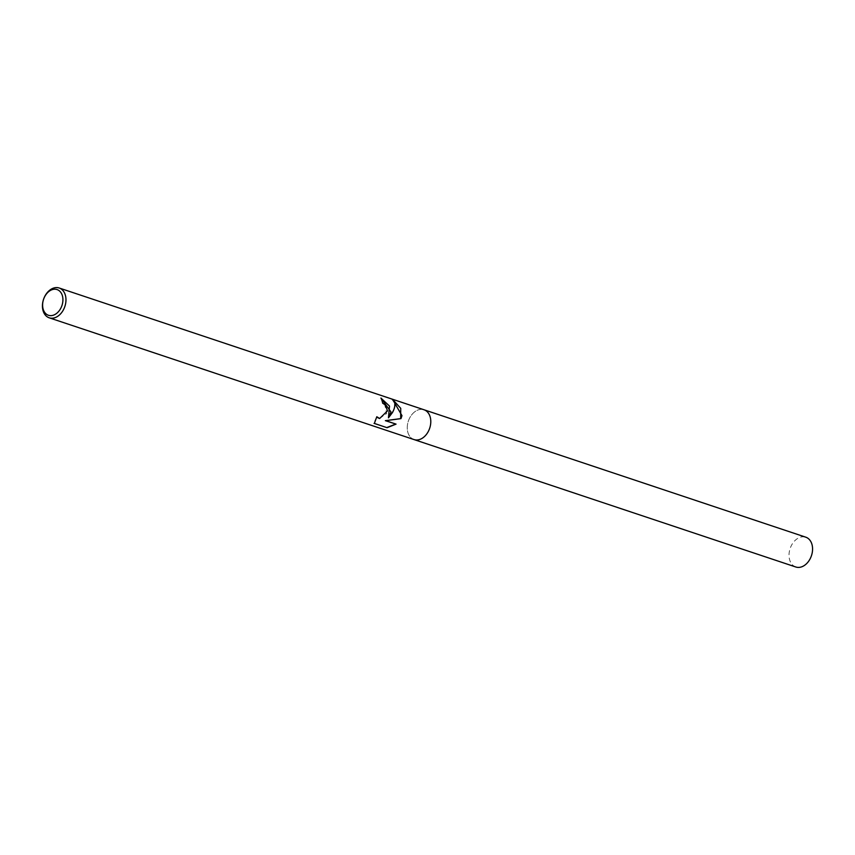 <?xml version="1.0" encoding="UTF-8"?>
<svg xmlns="http://www.w3.org/2000/svg" width="855" height="855" viewBox="0 0 855 855"><rect width="100%" height="100%" fill="white"/><g stroke="black" fill="none" stroke-linecap="round" stroke-linejoin="round"><path stroke-width="0.64" stroke-dasharray="4.28 3.21" d="M430.471 425.159A15.721 11.243 108.5 0 1 414.044 439.577A15.721 11.254 108.5 0 1 407.568 424.176A15.721 11.254 108.5 0 1 423.995 409.759L424.112 409.802M381.084 398.216L380.582 398.035A15.326 10.965 108.5 0 1 382.324 403.143L384.771 404.746L386.663 413.542L379.46 418.48M376.692 417.165L373.55 423.407L387.101 427.703M373.55 423.407L374.362 423.439M393.663 400.557L391.921 399.606C396.346 403.592 395.085 409.663 388.149 417.806M391.921 399.606L392.734 399.638M795.823 567.004A15.721 11.254 108.5 0 1 789.347 551.603A15.721 11.254 108.5 0 1 805.773 537.186M414.162 439.62L414.044 439.577A15.721 11.243 108.5 0 1 407.568 424.176A15.721 11.243 108.5 0 1 423.995 409.759"/><path stroke-width="1.28" d="M390.97 411.971L388.459 417.828L392.498 412.484C395.651 406.627 395.726 402.342 392.734 399.638L401.968 415.648L400.963 418.629L385.723 420.671L396.057 424.123L387.101 427.703L374.362 423.439L376.799 416.748L379.641 418.49L387.55 410.838L385.071 404.757L382.634 403.165A15.721 11.254 -71.5 0 0 380.988 398.056L390.97 411.971M65.653 303.397A15.721 11.254 108.5 0 1 49.227 317.814A15.721 11.254 108.5 0 1 42.75 302.413A15.721 11.254 108.5 0 1 59.177 287.996A15.721 11.254 108.5 0 1 65.653 303.397M430.471 425.159A15.721 11.243 108.5 0 0 423.995 409.759A15.721 11.254 108.5 0 1 430.471 425.159A15.721 11.254 108.5 0 1 414.044 439.577L49.227 317.814M62.639 302.852A13.552 9.694 108.5 0 1 50.413 315.634A13.552 9.694 108.5 0 1 42.889 301.997A13.552 9.694 108.5 0 1 55.115 289.214A13.552 9.694 108.5 0 1 62.639 302.852M381.084 398.216L389.517 406.082L388.459 417.828M379.46 418.48L376.692 417.165M386.759 427.586L395.694 424.101M396.057 424.123L385.359 420.66L400.674 418.619L400.728 408.327L393.663 400.557M424.112 409.802L805.773 537.186A15.721 11.254 108.5 0 1 812.25 552.587A15.721 11.254 108.5 0 1 795.823 567.004L414.162 439.62M423.995 409.759L59.177 287.996"/></g></svg>
